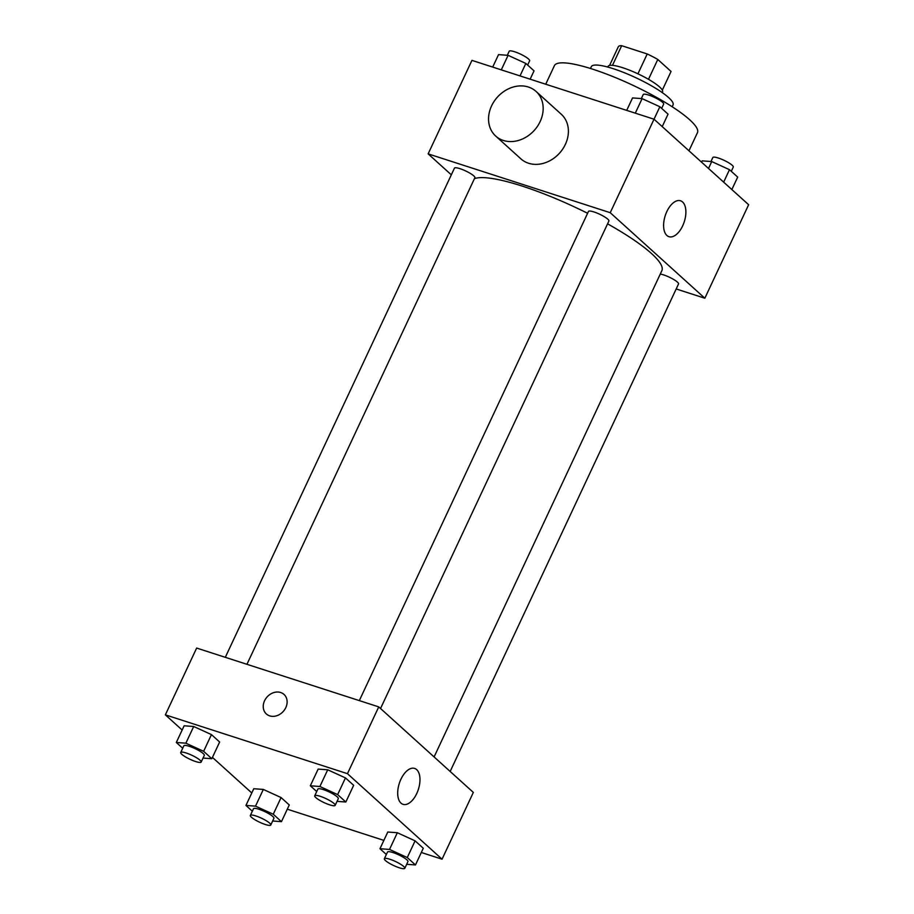<?xml version="1.0" encoding="UTF-8"?>
<svg xmlns="http://www.w3.org/2000/svg" width="914" height="914" viewBox="0 0 914 914"><rect width="100%" height="100%" fill="white"/><g stroke="black" fill="none" stroke-linecap="round" stroke-linejoin="round"><path stroke-width="1.37" d="M648.494 79.312L657.783 59.467L671.059 71.463L662.319 90.132M612.471 65.351L621.68 45.7A29.122 5.724 -154.9 0 0 618.332 46.717L609.569 65.431M621.68 45.7L647.226 53.96A29.122 5.724 -154.9 0 1 657.783 59.467M637.915 73.817L647.226 53.96M607.741 67.053L608.073 66.368A30.082 5.918 25.1 0 1 637.823 73.771A30.082 5.918 25.1 0 1 662.559 91.891L662.239 92.577M590.467 68.481L591.324 66.665A45.129 8.866 25.1 0 1 635.95 77.77A45.129 8.866 25.1 0 1 673.047 104.95L672.201 106.767M545.727 84.214L554.41 65.659A78.97 15.527 25.1 0 1 632.511 85.105A78.97 15.527 25.1 0 1 697.451 132.667L688.962 150.787M451.322 174.825L428.14 153.872L471.944 60.381L654.024 119.208L748.635 204.725L704.843 298.227L676.189 288.961M587.611 213.282A105.304 20.691 -154.9 0 0 522.34 186.136A105.304 20.691 -154.9 0 0 474.435 178.676M434.093 756.929L661.85 270.715A105.304 20.691 -154.9 0 0 607.582 223.839M428.14 153.872L610.232 212.699L704.843 298.227M450.168 771.462L678.531 283.957A11.276 2.216 -154.9 0 0 674.041 279.695A11.276 2.216 -154.9 0 0 663.587 274.897A11.276 2.216 -154.9 0 0 660.274 274.063M246.94 664.318L474.88 177.716A11.276 2.216 -154.9 0 0 470.39 173.454A11.276 2.216 -154.9 0 0 459.936 168.656A11.276 2.216 -154.9 0 0 454.452 168.142L225.301 657.326M359.316 700.615L588.467 211.442A11.276 2.216 25.1 0 1 599.63 214.219A11.276 2.216 25.1 0 1 608.895 221.017L380.532 708.521M610.232 212.699L659.862 106.744L668.054 114.147L662.216 126.612M666.832 211.58A18.863 9.997 -72.1 0 1 680.542 200.783A18.863 9.997 -72.1 0 1 684.255 221.805A18.863 9.997 -72.1 0 1 668.945 236.68A18.863 9.997 -72.1 0 1 666.832 211.58M536.038 91.423L561.265 114.227A30.082 24.815 132.1 0 1 562.773 148.982A30.082 24.815 132.1 0 1 528.578 163.252A30.082 24.815 132.1 0 1 520.911 158.865L495.685 136.049A30.082 24.815 132.1 0 1 497.445 97.09A30.082 24.815 132.1 0 1 536.038 91.423A30.082 24.815 132.1 0 1 537.546 126.178A30.082 24.815 132.1 0 1 503.34 140.448A30.082 24.815 132.1 0 1 495.685 136.049M182.149 730.023L165.365 714.851L196.647 648.06L378.739 706.888L473.338 792.415L442.056 859.194L421.308 852.488M251.784 792.964L212.436 757.398M387.787 832.026L397.339 832.734L415.093 840.846L423.285 848.261L415.093 840.846L397.339 832.734L387.787 832.026L379.961 848.718L389.524 849.426L407.278 857.549L415.47 864.952L406.673 864.301M184.137 725.785L193.699 726.493L211.454 734.605L219.646 742.019L211.454 734.605L193.699 726.493L184.137 725.785L176.311 742.476L185.873 743.185L203.628 751.308L211.82 758.711L203.034 758.06M383.857 840.389L287.293 809.187M165.365 714.851L347.457 773.678L442.056 859.194M253.772 788.725L263.323 789.433L281.078 797.556L289.27 804.96L281.078 797.556L263.323 789.433L253.772 788.725L245.946 805.428L255.509 806.137L273.263 814.248L281.455 821.652L272.658 821.001M318.152 769.085L327.715 769.794L345.469 777.905L353.661 785.309L345.469 777.905L327.715 769.794L318.152 769.085L310.326 785.777L319.889 786.486L337.643 794.609L345.835 802.012L337.049 801.361M347.457 773.678L378.739 706.888M400.926 779.231A18.863 9.997 -72.1 0 1 414.636 768.434A18.863 9.997 -72.1 0 1 418.349 789.456A18.863 9.997 -72.1 0 1 403.028 804.331A18.863 9.997 -72.1 0 1 400.926 779.231M269.71 715.879A13.162 10.854 132.1 0 1 266.351 713.96A13.162 10.854 132.1 0 1 267.128 696.914A13.162 10.854 132.1 0 1 284.003 694.423A13.162 10.854 132.1 0 1 284.665 709.63A13.162 10.854 132.1 0 1 269.71 715.879M266.351 713.96A13.162 10.854 132.1 0 1 267.128 696.914A13.162 10.854 132.1 0 1 284.003 694.434M316.724 791.558L310.326 785.777M335.175 805.36L338.306 798.676A11.276 2.216 -154.9 0 0 333.804 794.426A11.276 2.216 -154.9 0 0 323.35 789.616A11.276 2.216 -154.9 0 0 317.866 789.113L314.736 795.786A11.276 2.216 -154.9 0 0 324.013 802.583A11.276 2.216 -154.9 0 0 335.175 805.36A11.276 2.216 -154.9 0 0 330.674 801.11A11.276 2.216 -154.9 0 0 320.22 796.3A11.276 2.216 -154.9 0 0 314.736 795.786M319.889 786.486L327.715 769.794M337.643 794.609L345.469 777.905M345.835 802.012L353.661 785.309M386.348 854.499L379.961 848.718M404.799 868.3L407.93 861.616A11.276 2.216 -154.9 0 0 403.44 857.366A11.276 2.216 -154.9 0 0 392.986 852.556A11.276 2.216 -154.9 0 0 387.502 852.054L384.371 858.726A11.276 2.216 -154.9 0 0 393.648 865.524A11.276 2.216 -154.9 0 0 404.799 868.3A11.276 2.216 -154.9 0 0 400.309 864.05A11.276 2.216 -154.9 0 0 389.855 859.24A11.276 2.216 -154.9 0 0 384.371 858.726M389.524 849.426L397.339 832.734M407.278 857.549L415.093 840.846M415.47 864.952L423.285 848.261M182.709 748.258L176.311 742.476M201.16 762.059L204.29 755.387A11.276 2.216 -154.9 0 0 199.789 751.125A11.276 2.216 -154.9 0 0 189.335 746.315A11.276 2.216 -154.9 0 0 183.851 745.813L180.721 752.485A11.276 2.216 -154.9 0 0 189.998 759.283A11.276 2.216 -154.9 0 0 201.16 762.059A11.276 2.216 -154.9 0 0 196.659 757.809A11.276 2.216 -154.9 0 0 186.205 752.999A11.276 2.216 -154.9 0 0 180.721 752.485M185.873 743.185L193.699 726.493M203.628 751.308L211.454 734.605M211.82 758.711L219.646 742.019M252.333 811.198L245.946 805.428M270.784 824.999L273.914 818.327A11.276 2.216 -154.9 0 0 269.424 814.066A11.276 2.216 -154.9 0 0 258.97 809.267A11.276 2.216 -154.9 0 0 253.486 808.753L250.356 815.425A11.276 2.216 -154.9 0 0 259.633 822.223A11.276 2.216 -154.9 0 0 270.784 824.999A11.276 2.216 -154.9 0 0 266.294 820.749A11.276 2.216 -154.9 0 0 255.84 815.939A11.276 2.216 -154.9 0 0 250.356 815.425M255.509 806.137L263.323 789.433M273.263 814.248L281.078 797.556M281.455 821.652L289.27 804.96M626.707 110.377L632.545 97.924L642.108 98.632L659.862 106.744M635.299 113.153L642.108 98.632M661.667 108.378L663.644 104.139A11.276 2.216 -154.9 0 0 659.154 99.889A11.276 2.216 -154.9 0 0 648.7 95.079A11.276 2.216 -154.9 0 0 643.216 94.576L641.342 98.575M701.564 162.178L702.181 160.864L711.743 161.572L729.486 169.684L737.689 177.088L731.851 189.552M708.51 168.462L711.743 161.572M723.659 182.149L729.486 169.684M731.291 171.318L733.279 167.079A11.276 2.216 -154.9 0 0 728.778 162.829A11.276 2.216 -154.9 0 0 718.324 158.019A11.276 2.216 -154.9 0 0 712.84 157.516L710.966 161.515M492.692 67.088L498.53 54.623L508.093 55.331L525.847 63.443L534.039 70.858L530.143 79.175M501.283 69.864L508.093 55.331M520.009 75.908L525.847 63.443M527.652 65.077L529.629 60.85A11.276 2.216 -154.9 0 0 525.139 56.588A11.276 2.216 -154.9 0 0 514.685 51.778A11.276 2.216 -154.9 0 0 509.201 51.275L507.327 55.274"/></g></svg>

